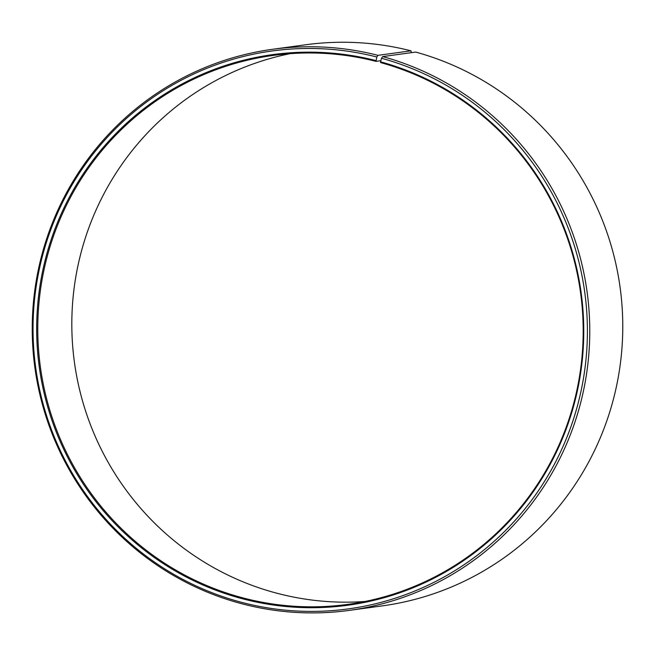 <?xml version="1.0" encoding="UTF-8"?>
<svg xmlns="http://www.w3.org/2000/svg" width="655" height="655" viewBox="0 0 655 655"><rect width="100%" height="100%" fill="white"/><g stroke="black" fill="none" stroke-linecap="round" stroke-linejoin="round"><path stroke-width="0.98" d="M375.937 60.579A277.859 273.462 82.2 0 0 45.269 259.699A277.859 273.462 82.2 0 0 239.877 598.064A277.859 273.462 82.2 0 0 574.566 402.514A277.859 273.462 82.2 0 0 380.563 61.807L380.604 62.593A277.008 272.627 82.2 0 1 582.68 347.993A277.008 272.627 82.2 0 1 347.952 604.36A277.008 272.627 82.2 0 1 240.352 597.204A277.008 272.627 82.2 0 1 38.277 311.813A277.008 272.627 82.2 0 1 273.004 55.446A277.008 272.627 82.2 0 1 375.995 61.373L376.813 57.001L377.968 55.331L410.972 50.828L411.274 52.678M380.85 60.71L375.995 61.373M364.901 601.486A277.008 272.627 82.2 0 1 274.396 592.554A277.008 272.627 82.2 0 1 71.935 315.882A277.008 272.627 82.2 0 1 290.099 53.661M380.563 61.807L381.497 58.246L382.684 56.584L415.688 52.072A283.156 278.686 82.2 0 1 622.25 343.818A283.156 278.686 82.2 0 1 382.315 605.875L349.303 610.386A283.156 278.686 82.2 0 1 239.312 603.075A283.156 278.686 82.2 0 1 32.75 311.338A283.156 278.686 82.2 0 1 272.685 49.272A283.156 278.686 82.2 0 1 377.968 55.331M382.684 56.584A283.156 278.686 82.2 0 1 589.246 348.321A283.156 278.686 82.2 0 1 349.303 610.386M381.497 58.246A281.544 277.098 82.2 0 1 578.078 403.472A281.544 277.098 82.2 0 1 238.944 601.626A281.544 277.098 82.2 0 1 41.748 258.766A281.544 277.098 82.2 0 1 376.813 57.001M272.685 49.272L305.697 44.769A283.156 278.686 82.2 0 1 410.972 50.828"/></g></svg>
